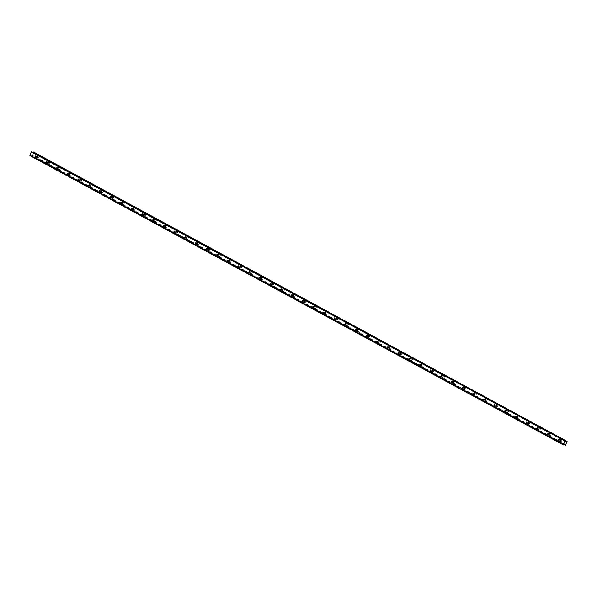 <?xml version="1.0" encoding="UTF-8"?>
<svg xmlns="http://www.w3.org/2000/svg" width="597" height="597" viewBox="0 0 597 597"><rect width="100%" height="100%" fill="white"/><g stroke="black" fill="none" stroke-linecap="round" stroke-linejoin="round"><path stroke-width="0.45" stroke-dasharray="2.98 2.24" d="M32.939 152.205L32.245 152.474L32.134 151.765M29.947 155.608L31.365 155.19L564.583 444.69M564.225 445.108L30.738 155.757M564.486 444.81L31.783 155.713M31.977 155.989L565.874 445.175M565.702 445.384L32.216 156.033M565.837 445.28L32.35 155.929M566.046 444.69L32.551 155.339L32.387 155.824M48.663 163.727A1.067 0.739 -79.5 0 0 49.208 161.683A1.067 0.739 -79.5 0 0 48.663 163.727M59.334 169.518A1.067 0.739 -79.5 0 0 59.872 167.466A1.067 0.739 -79.5 0 0 59.334 169.518M69.998 175.302A1.067 0.739 -79.5 0 0 70.543 173.257A1.067 0.739 -79.5 0 0 69.998 175.302M80.67 181.092A1.067 0.739 -79.5 0 0 81.214 179.04A1.067 0.739 -79.5 0 0 80.67 181.092M91.341 186.876A1.067 0.739 -79.5 0 0 91.886 184.831A1.067 0.739 -79.5 0 0 91.341 186.876M102.012 192.667A1.067 0.739 -79.5 0 0 102.557 190.615A1.067 0.739 -79.5 0 0 102.012 192.667M112.676 198.45A1.067 0.739 -79.5 0 0 113.221 196.406A1.067 0.739 -79.5 0 0 112.676 198.45M123.348 204.241A1.067 0.739 -79.5 0 0 123.892 202.189A1.067 0.739 -79.5 0 0 123.348 204.241M134.019 210.025A1.067 0.739 -79.5 0 0 134.564 207.972A1.067 0.739 -79.5 0 0 134.019 210.025M144.69 215.815A1.067 0.739 -79.5 0 0 145.235 213.763A1.067 0.739 -79.5 0 0 144.69 215.815M155.362 221.599A1.067 0.739 -79.5 0 0 155.907 219.547A1.067 0.739 -79.5 0 0 155.362 221.599M166.026 227.39A1.067 0.739 -79.5 0 0 166.57 225.338A1.067 0.739 -79.5 0 0 166.026 227.39M176.697 233.173A1.067 0.739 -79.5 0 0 177.242 231.121A1.067 0.739 -79.5 0 0 176.697 233.173M187.368 238.964A1.067 0.739 -79.5 0 0 187.913 236.912A1.067 0.739 -79.5 0 0 187.368 238.964M198.04 244.748A1.067 0.739 -79.5 0 0 198.585 242.695A1.067 0.739 -79.5 0 0 198.04 244.748M208.704 250.539A1.067 0.739 -79.5 0 0 209.248 248.486A1.067 0.739 -79.5 0 0 208.704 250.539M219.375 256.322A1.067 0.739 -79.5 0 0 219.92 254.27A1.067 0.739 -79.5 0 0 219.375 256.322M230.046 262.113A1.067 0.739 -79.5 0 0 230.591 260.061A1.067 0.739 -79.5 0 0 230.046 262.113M240.718 267.896A1.067 0.739 -79.5 0 0 241.263 265.844A1.067 0.739 -79.5 0 0 240.718 267.896M251.389 273.68A1.067 0.739 -79.5 0 0 251.934 271.635A1.067 0.739 -79.5 0 0 251.389 273.68M262.053 279.471A1.067 0.739 -79.5 0 0 262.598 277.418A1.067 0.739 -79.5 0 0 262.053 279.471M272.725 285.254A1.067 0.739 -79.5 0 0 273.269 283.209A1.067 0.739 -79.5 0 0 272.725 285.254M283.396 291.045A1.067 0.739 -79.5 0 0 283.941 288.993A1.067 0.739 -79.5 0 0 283.396 291.045M294.067 296.828A1.067 0.739 -79.5 0 0 294.612 294.784A1.067 0.739 -79.5 0 0 294.067 296.828M304.739 302.619A1.067 0.739 -79.5 0 0 305.276 300.567A1.067 0.739 -79.5 0 0 304.739 302.619M315.403 308.403A1.067 0.739 -79.5 0 0 315.947 306.358A1.067 0.739 -79.5 0 0 315.403 308.403M326.074 314.194A1.067 0.739 -79.5 0 0 326.619 312.141A1.067 0.739 -79.5 0 0 326.074 314.194M336.745 319.977A1.067 0.739 -79.5 0 0 337.29 317.932A1.067 0.739 -79.5 0 0 336.745 319.977M347.417 325.768A1.067 0.739 -79.5 0 0 347.961 323.716A1.067 0.739 -79.5 0 0 347.417 325.768M358.081 331.551A1.067 0.739 -79.5 0 0 358.625 329.507A1.067 0.739 -79.5 0 0 358.081 331.551M368.752 337.342A1.067 0.739 -79.5 0 0 369.297 335.29A1.067 0.739 -79.5 0 0 368.752 337.342M379.423 343.126A1.067 0.739 -79.5 0 0 379.968 341.081A1.067 0.739 -79.5 0 0 379.423 343.126M390.095 348.917A1.067 0.739 -79.5 0 0 390.639 346.864A1.067 0.739 -79.5 0 0 390.095 348.917M400.766 354.7A1.067 0.739 -79.5 0 0 401.311 352.655A1.067 0.739 -79.5 0 0 400.766 354.7M411.43 360.491A1.067 0.739 -79.5 0 0 411.975 358.439A1.067 0.739 -79.5 0 0 411.43 360.491M422.101 366.274A1.067 0.739 -79.5 0 0 422.646 364.222A1.067 0.739 -79.5 0 0 422.101 366.274M432.773 372.065A1.067 0.739 -79.5 0 0 433.318 370.013A1.067 0.739 -79.5 0 0 432.773 372.065M443.444 377.849A1.067 0.739 -79.5 0 0 443.989 375.797A1.067 0.739 -79.5 0 0 443.444 377.849M454.108 383.64A1.067 0.739 -79.5 0 0 454.653 381.587A1.067 0.739 -79.5 0 0 454.108 383.64M464.779 389.423A1.067 0.739 -79.5 0 0 465.324 387.371A1.067 0.739 -79.5 0 0 464.779 389.423M475.451 395.214A1.067 0.739 -79.5 0 0 475.996 393.162A1.067 0.739 -79.5 0 0 475.451 395.214M486.122 400.997A1.067 0.739 -79.5 0 0 486.667 398.945A1.067 0.739 -79.5 0 0 486.122 400.997M496.794 406.788A1.067 0.739 -79.5 0 0 497.338 404.736A1.067 0.739 -79.5 0 0 496.794 406.788M507.457 412.572A1.067 0.739 -79.5 0 0 508.002 410.52A1.067 0.739 -79.5 0 0 507.457 412.572M518.129 418.355A1.067 0.739 -79.5 0 0 518.674 416.31A1.067 0.739 -79.5 0 0 518.129 418.355M528.8 424.146A1.067 0.739 -79.5 0 0 529.345 422.094A1.067 0.739 -79.5 0 0 528.8 424.146M539.472 429.93A1.067 0.739 -79.5 0 0 540.016 427.885A1.067 0.739 -79.5 0 0 539.472 429.93M550.143 435.72A1.067 0.739 -79.5 0 0 550.68 433.668A1.067 0.739 -79.5 0 0 550.143 435.72M560.807 441.504A1.067 0.739 -79.5 0 0 561.352 439.459A1.067 0.739 -79.5 0 0 560.807 441.504M37.992 157.944A1.067 0.739 -79.5 0 0 38.536 155.892A1.067 0.739 -79.5 0 0 37.992 157.944M32.551 155.339L33.454 152.765L566.941 442.116M567.113 441.631L33.626 152.28L33.454 152.765M567.15 441.526L33.663 152.175M36.917 157.742A1.067 0.739 -79.5 0 0 37.462 155.69A1.067 0.739 -79.5 0 0 36.917 157.742M37.059 157.347A0.642 0.44 -79.5 0 0 37.38 156.115A0.642 0.44 -79.5 0 0 37.059 157.347M559.732 441.31A1.067 0.739 -79.5 0 0 560.277 439.258A1.067 0.739 -79.5 0 0 559.732 441.31M559.874 440.907A0.642 0.44 -79.5 0 0 560.202 439.676A0.642 0.44 -79.5 0 0 559.874 440.907M549.061 435.519A1.067 0.739 -79.5 0 0 549.606 433.474A1.067 0.739 -79.5 0 0 549.061 435.519M549.203 435.123A0.642 0.44 -79.5 0 0 549.531 433.892A0.642 0.44 -79.5 0 0 549.203 435.123M538.397 429.736A1.067 0.739 -79.5 0 0 538.942 427.683A1.067 0.739 -79.5 0 0 538.397 429.736M538.531 429.333A0.642 0.44 -79.5 0 0 538.86 428.101A0.642 0.44 -79.5 0 0 538.531 429.333M527.726 423.945A1.067 0.739 -79.5 0 0 528.27 421.9A1.067 0.739 -79.5 0 0 527.726 423.945M527.867 423.549A0.642 0.44 -79.5 0 0 528.188 422.318A0.642 0.44 -79.5 0 0 527.867 423.549M517.054 418.161A1.067 0.739 -79.5 0 0 517.599 416.109A1.067 0.739 -79.5 0 0 517.054 418.161M517.196 417.758A0.642 0.44 -79.5 0 0 517.524 416.534A0.642 0.44 -79.5 0 0 517.196 417.758M506.383 412.37A1.067 0.739 -79.5 0 0 506.928 410.326A1.067 0.739 -79.5 0 0 506.383 412.37M506.525 411.975A0.642 0.44 -79.5 0 0 506.853 410.743A0.642 0.44 -79.5 0 0 506.525 411.975M495.711 406.587A1.067 0.739 -79.5 0 0 496.256 404.535A1.067 0.739 -79.5 0 0 495.711 406.587M495.853 406.184A0.642 0.44 -79.5 0 0 496.182 404.96A0.642 0.44 -79.5 0 0 495.853 406.184M485.048 400.796A1.067 0.739 -79.5 0 0 485.592 398.751A1.067 0.739 -79.5 0 0 485.048 400.796M485.182 400.4A0.642 0.44 -79.5 0 0 485.51 399.169A0.642 0.44 -79.5 0 0 485.182 400.4M474.376 395.013A1.067 0.739 -79.5 0 0 474.921 392.96A1.067 0.739 -79.5 0 0 474.376 395.013M474.518 394.61A0.642 0.44 -79.5 0 0 474.839 393.386A0.642 0.44 -79.5 0 0 474.518 394.61M463.705 389.222A1.067 0.739 -79.5 0 0 464.25 387.177A1.067 0.739 -79.5 0 0 463.705 389.222M463.847 388.826A0.642 0.44 -79.5 0 0 464.175 387.595A0.642 0.44 -79.5 0 0 463.847 388.826M453.033 383.438A1.067 0.739 -79.5 0 0 453.578 381.386A1.067 0.739 -79.5 0 0 453.033 383.438M453.175 383.035A0.642 0.44 -79.5 0 0 453.504 381.811A0.642 0.44 -79.5 0 0 453.175 383.035M442.37 377.647A1.067 0.739 -79.5 0 0 442.914 375.603A1.067 0.739 -79.5 0 0 442.37 377.647M442.504 377.252A0.642 0.44 -79.5 0 0 442.832 376.02A0.642 0.44 -79.5 0 0 442.504 377.252M431.698 371.864A1.067 0.739 -79.5 0 0 432.243 369.812A1.067 0.739 -79.5 0 0 431.698 371.864M431.84 371.461A0.642 0.44 -79.5 0 0 432.161 370.237A0.642 0.44 -79.5 0 0 431.84 371.461M421.027 366.073A1.067 0.739 -79.5 0 0 421.572 364.028A1.067 0.739 -79.5 0 0 421.027 366.073M421.169 365.677A0.642 0.44 -79.5 0 0 421.497 364.446A0.642 0.44 -79.5 0 0 421.169 365.677M410.355 360.289A1.067 0.739 -79.5 0 0 410.9 358.237A1.067 0.739 -79.5 0 0 410.355 360.289M410.497 359.894A0.642 0.44 -79.5 0 0 410.826 358.663A0.642 0.44 -79.5 0 0 410.497 359.894M399.684 354.506A1.067 0.739 -79.5 0 0 400.229 352.454A1.067 0.739 -79.5 0 0 399.684 354.506M399.826 354.103A0.642 0.44 -79.5 0 0 400.154 352.872A0.642 0.44 -79.5 0 0 399.826 354.103M389.02 348.715A1.067 0.739 -79.5 0 0 389.565 346.663A1.067 0.739 -79.5 0 0 389.02 348.715M389.154 348.32A0.642 0.44 -79.5 0 0 389.483 347.088A0.642 0.44 -79.5 0 0 389.154 348.32M378.349 342.932A1.067 0.739 -79.5 0 0 378.894 340.88A1.067 0.739 -79.5 0 0 378.349 342.932M378.491 342.529A0.642 0.44 -79.5 0 0 378.811 341.297A0.642 0.44 -79.5 0 0 378.491 342.529M367.677 337.141A1.067 0.739 -79.5 0 0 368.222 335.089A1.067 0.739 -79.5 0 0 367.677 337.141M367.819 336.745A0.642 0.44 -79.5 0 0 368.148 335.514A0.642 0.44 -79.5 0 0 367.819 336.745M357.006 331.357A1.067 0.739 -79.5 0 0 357.551 329.305A1.067 0.739 -79.5 0 0 357.006 331.357M357.148 330.954A0.642 0.44 -79.5 0 0 357.476 329.723A0.642 0.44 -79.5 0 0 357.148 330.954M346.342 325.566A1.067 0.739 -79.5 0 0 346.879 323.514A1.067 0.739 -79.5 0 0 346.342 325.566M346.476 325.171A0.642 0.44 -79.5 0 0 346.805 323.94A0.642 0.44 -79.5 0 0 346.476 325.171M335.671 319.783A1.067 0.739 -79.5 0 0 336.215 317.731A1.067 0.739 -79.5 0 0 335.671 319.783M335.805 319.38A0.642 0.44 -79.5 0 0 336.133 318.149A0.642 0.44 -79.5 0 0 335.805 319.38M324.999 313.992A1.067 0.739 -79.5 0 0 325.544 311.94A1.067 0.739 -79.5 0 0 324.999 313.992M325.141 313.597A0.642 0.44 -79.5 0 0 325.462 312.365A0.642 0.44 -79.5 0 0 325.141 313.597M314.328 308.209A1.067 0.739 -79.5 0 0 314.873 306.157A1.067 0.739 -79.5 0 0 314.328 308.209M314.47 307.806A0.642 0.44 -79.5 0 0 314.798 306.574A0.642 0.44 -79.5 0 0 314.47 307.806M303.657 302.418A1.067 0.739 -79.5 0 0 304.201 300.366A1.067 0.739 -79.5 0 0 303.657 302.418M303.798 302.022A0.642 0.44 -79.5 0 0 304.127 300.791A0.642 0.44 -79.5 0 0 303.798 302.022M292.993 296.634A1.067 0.739 -79.5 0 0 293.537 294.582A1.067 0.739 -79.5 0 0 292.993 296.634M293.127 296.231A0.642 0.44 -79.5 0 0 293.455 295A0.642 0.44 -79.5 0 0 293.127 296.231M282.321 290.843A1.067 0.739 -79.5 0 0 282.866 288.799A1.067 0.739 -79.5 0 0 282.321 290.843M282.463 290.448A0.642 0.44 -79.5 0 0 282.784 289.217A0.642 0.44 -79.5 0 0 282.463 290.448M271.65 285.06A1.067 0.739 -79.5 0 0 272.195 283.008A1.067 0.739 -79.5 0 0 271.65 285.06M271.792 284.657A0.642 0.44 -79.5 0 0 272.12 283.426A0.642 0.44 -79.5 0 0 271.792 284.657M260.979 279.269A1.067 0.739 -79.5 0 0 261.523 277.224A1.067 0.739 -79.5 0 0 260.979 279.269M261.12 278.874A0.642 0.44 -79.5 0 0 261.449 277.642A0.642 0.44 -79.5 0 0 261.12 278.874M250.315 273.486A1.067 0.739 -79.5 0 0 250.852 271.434A1.067 0.739 -79.5 0 0 250.315 273.486M250.449 273.083A0.642 0.44 -79.5 0 0 250.777 271.851A0.642 0.44 -79.5 0 0 250.449 273.083M239.643 267.695A1.067 0.739 -79.5 0 0 240.188 265.65A1.067 0.739 -79.5 0 0 239.643 267.695M239.778 267.299A0.642 0.44 -79.5 0 0 240.106 266.068A0.642 0.44 -79.5 0 0 239.778 267.299M228.972 261.911A1.067 0.739 -79.5 0 0 229.517 259.859A1.067 0.739 -79.5 0 0 228.972 261.911M229.114 261.508A0.642 0.44 -79.5 0 0 229.435 260.285A0.642 0.44 -79.5 0 0 229.114 261.508M218.301 256.12A1.067 0.739 -79.5 0 0 218.845 254.076A1.067 0.739 -79.5 0 0 218.301 256.12M218.442 255.725A0.642 0.44 -79.5 0 0 218.771 254.494A0.642 0.44 -79.5 0 0 218.442 255.725M207.629 250.337A1.067 0.739 -79.5 0 0 208.174 248.285A1.067 0.739 -79.5 0 0 207.629 250.337M207.771 249.934A0.642 0.44 -79.5 0 0 208.099 248.71A0.642 0.44 -79.5 0 0 207.771 249.934M196.965 244.546A1.067 0.739 -79.5 0 0 197.51 242.501A1.067 0.739 -79.5 0 0 196.965 244.546M197.1 244.151A0.642 0.44 -79.5 0 0 197.428 242.919A0.642 0.44 -79.5 0 0 197.1 244.151M186.294 238.763A1.067 0.739 -79.5 0 0 186.839 236.71A1.067 0.739 -79.5 0 0 186.294 238.763M186.436 238.36A0.642 0.44 -79.5 0 0 186.757 237.136A0.642 0.44 -79.5 0 0 186.436 238.36M175.622 232.972A1.067 0.739 -79.5 0 0 176.167 230.927A1.067 0.739 -79.5 0 0 175.622 232.972M175.764 232.576A0.642 0.44 -79.5 0 0 176.093 231.345A0.642 0.44 -79.5 0 0 175.764 232.576M164.951 227.188A1.067 0.739 -79.5 0 0 165.496 225.136A1.067 0.739 -79.5 0 0 164.951 227.188M165.093 226.785A0.642 0.44 -79.5 0 0 165.421 225.562A0.642 0.44 -79.5 0 0 165.093 226.785M154.28 221.397A1.067 0.739 -79.5 0 0 154.824 219.353A1.067 0.739 -79.5 0 0 154.28 221.397M154.422 221.002A0.642 0.44 -79.5 0 0 154.75 219.771A0.642 0.44 -79.5 0 0 154.422 221.002M143.616 215.614A1.067 0.739 -79.5 0 0 144.161 213.562A1.067 0.739 -79.5 0 0 143.616 215.614M143.75 215.218A0.642 0.44 -79.5 0 0 144.078 213.987A0.642 0.44 -79.5 0 0 143.75 215.218M132.944 209.831A1.067 0.739 -79.5 0 0 133.489 207.778A1.067 0.739 -79.5 0 0 132.944 209.831M133.086 209.428A0.642 0.44 -79.5 0 0 133.407 208.196A0.642 0.44 -79.5 0 0 133.086 209.428M122.273 204.04A1.067 0.739 -79.5 0 0 122.818 201.987A1.067 0.739 -79.5 0 0 122.273 204.04M122.415 203.644A0.642 0.44 -79.5 0 0 122.743 202.413A0.642 0.44 -79.5 0 0 122.415 203.644M111.602 198.256A1.067 0.739 -79.5 0 0 112.146 196.204A1.067 0.739 -79.5 0 0 111.602 198.256M111.743 197.853A0.642 0.44 -79.5 0 0 112.072 196.622A0.642 0.44 -79.5 0 0 111.743 197.853M100.938 192.465A1.067 0.739 -79.5 0 0 101.483 190.413A1.067 0.739 -79.5 0 0 100.938 192.465M101.072 192.07A0.642 0.44 -79.5 0 0 101.4 190.839A0.642 0.44 -79.5 0 0 101.072 192.07M90.266 186.682A1.067 0.739 -79.5 0 0 90.811 184.63A1.067 0.739 -79.5 0 0 90.266 186.682M90.408 186.279A0.642 0.44 -79.5 0 0 90.729 185.048A0.642 0.44 -79.5 0 0 90.408 186.279M79.595 180.891A1.067 0.739 -79.5 0 0 80.14 178.839A1.067 0.739 -79.5 0 0 79.595 180.891M79.737 180.495A0.642 0.44 -79.5 0 0 80.058 179.264A0.642 0.44 -79.5 0 0 79.737 180.495M68.924 175.108A1.067 0.739 -79.5 0 0 69.468 173.055A1.067 0.739 -79.5 0 0 68.924 175.108M69.065 174.705A0.642 0.44 -79.5 0 0 69.394 173.473A0.642 0.44 -79.5 0 0 69.065 174.705M58.252 169.317A1.067 0.739 -79.5 0 0 58.797 167.264A1.067 0.739 -79.5 0 0 58.252 169.317M58.394 168.921A0.642 0.44 -79.5 0 0 58.722 167.69A0.642 0.44 -79.5 0 0 58.394 168.921M47.588 163.533A1.067 0.739 -79.5 0 0 48.133 161.481A1.067 0.739 -79.5 0 0 47.588 163.533M47.723 163.13A0.642 0.44 -79.5 0 0 48.051 161.899A0.642 0.44 -79.5 0 0 47.723 163.13M565.672 441.728L32.357 152.466M565.672 441.72L32.186 152.369M564.665 444.601L31.178 155.25M564.807 444.526L31.395 155.213M565.732 441.825L32.245 152.474M564.852 444.541L31.365 155.19M565.337 445.086L31.85 155.735M38.536 155.892L37.462 155.69M38.148 157.996L37.074 157.802M37.38 156.115L35.924 155.847M37.148 157.377L35.686 157.108M561.352 439.459L560.277 439.258M560.964 441.564L559.889 441.362M560.202 439.676L558.74 439.407M559.964 440.944L558.508 440.668M550.68 433.668L549.606 433.474M550.292 435.773L549.218 435.579M549.531 433.892L548.068 433.623M549.3 435.153L547.837 434.885M540.016 427.885L538.942 427.683M539.621 429.989L538.546 429.788M538.86 428.101L537.397 427.833M538.628 429.37L537.166 429.094M529.345 422.094L528.27 421.9M528.957 424.198L527.882 424.004M528.188 422.318L526.733 422.049M527.957 423.579L526.494 423.31M518.674 416.31L517.599 416.109M518.286 418.415L517.211 418.213M517.524 416.534L516.062 416.258M517.286 417.796L515.823 417.519M508.002 410.52L506.928 410.326M507.614 412.624L506.54 412.43M506.853 410.743L505.39 410.475M506.614 412.005L505.159 411.736M497.338 404.736L496.256 404.535M496.943 406.841L495.868 406.639M496.182 404.96L494.719 404.684M495.95 406.221L494.488 405.953M486.667 398.945L485.592 398.751M486.279 401.05L485.197 400.856M485.51 399.169L484.048 398.9M485.279 400.43L483.816 400.162M475.996 393.162L474.921 392.96M475.608 395.266L474.533 395.065M474.839 393.386L473.384 393.11M474.608 394.647L473.145 394.378M465.324 387.371L464.25 387.177M464.936 389.475L463.862 389.281M464.175 387.595L462.712 387.326M463.936 388.856L462.474 388.587M454.653 381.587L453.578 381.386M454.265 383.692L453.19 383.49M453.504 381.811L452.041 381.535M453.265 383.073L451.81 382.804M443.989 375.797L442.914 375.603M443.593 377.908L442.519 377.707M442.832 376.02L441.37 375.752M442.601 377.282L441.138 377.013M433.318 370.013L432.243 369.812M432.929 372.118L431.847 371.916M432.161 370.237L430.706 369.961M431.929 371.498L430.467 371.23M422.646 364.222L421.572 364.028M422.258 366.334L421.183 366.133M421.497 364.446L420.034 364.177M421.258 365.707L419.795 365.439M411.975 358.439L410.9 358.237M411.587 360.543L410.512 360.342M410.826 358.663L409.363 358.387M410.587 359.924L409.132 359.655M401.311 352.655L400.229 352.454M400.915 354.76L399.841 354.558M400.154 352.872L398.692 352.603M399.923 354.133L398.46 353.864M390.639 346.864L389.565 346.663M390.244 348.969L389.169 348.767M389.483 347.088L388.02 346.812M389.251 348.349L387.789 348.081M379.968 341.081L378.894 340.88M379.58 343.185L378.505 342.984M378.811 341.297L377.356 341.029M378.58 342.566L377.117 342.29M369.297 335.29L368.222 335.089M368.909 337.395L367.834 337.193M368.148 335.514L366.685 335.245M367.909 336.775L366.446 336.507M358.625 329.507L357.551 329.305M358.237 331.611L357.163 331.41M357.476 329.723L356.013 329.454M357.237 330.992L355.782 330.716M347.961 323.716L346.879 323.514M347.566 325.82L346.491 325.619M346.805 323.94L345.342 323.671M346.573 325.201L345.111 324.932M337.29 317.932L336.215 317.731M336.902 320.037L335.82 319.835M336.133 318.149L334.671 317.88M335.902 319.417L334.439 319.141M326.619 312.141L325.544 311.94M326.231 314.246L325.156 314.052M325.462 312.365L324.007 312.097M325.231 313.626L323.768 313.358M315.947 306.358L314.873 306.157M315.559 308.462L314.485 308.261M314.798 306.574L313.335 306.306M314.559 307.843L313.104 307.567M305.276 300.567L304.201 300.366M304.888 302.672L303.813 302.478M304.127 300.791L302.664 300.522M303.895 302.052L302.433 301.783M294.612 294.784L293.537 294.582M294.217 296.888L293.142 296.687M293.455 295L291.993 294.731M293.224 296.269L291.761 295.993M283.941 288.993L282.866 288.799M283.553 291.097L282.478 290.903M282.784 289.217L281.329 288.948M282.553 290.478L281.09 290.209M273.269 283.209L272.195 283.008M272.881 285.314L271.807 285.112M272.12 283.426L270.657 283.157M271.881 284.694L270.419 284.418M262.598 277.418L261.523 277.224M262.21 279.523L261.135 279.329M261.449 277.642L259.986 277.374M261.21 278.903L259.755 278.635M251.934 271.635L250.852 271.434M251.538 273.739L250.464 273.538M250.777 271.851L249.315 271.583M250.546 273.12L249.083 272.844M241.263 265.844L240.188 265.65M240.875 267.949L239.793 267.755M240.106 266.068L238.643 265.799M239.875 267.329L238.412 267.06M230.591 260.061L229.517 259.859M230.203 262.165L229.129 261.964M229.435 260.285L227.979 260.008M229.203 261.546L227.741 261.277M219.92 254.27L218.845 254.076M219.532 256.374L218.457 256.18M218.771 254.494L217.308 254.225M218.532 255.755L217.077 255.486M209.248 248.486L208.174 248.285M208.86 250.591L207.786 250.389M208.099 248.71L206.637 248.434M207.868 249.971L206.405 249.703M198.585 242.695L197.51 242.501M198.189 244.8L197.114 244.606M197.428 242.919L195.965 242.651M197.197 244.18L195.734 243.912M187.913 236.912L186.839 236.71M187.525 239.016L186.443 238.815M186.757 237.136L185.301 236.86M186.525 238.397L185.063 238.128M177.242 231.121L176.167 230.927M176.854 233.226L175.779 233.031M176.093 231.345L174.63 231.076M175.854 232.606L174.391 232.337M166.57 225.338L165.496 225.136M166.182 227.442L165.108 227.241M165.421 225.562L163.959 225.285M165.182 226.823L163.727 226.554M155.907 219.547L154.824 219.353M155.511 221.659L154.436 221.457M154.75 219.771L153.287 219.502M154.519 221.032L153.056 220.763M145.235 213.763L144.161 213.562M144.84 215.868L143.765 215.666M144.078 213.987L142.616 213.711M143.847 215.248L142.385 214.98M134.564 207.972L133.489 207.778M134.176 210.084L133.101 209.883M133.407 208.196L131.952 207.928M133.176 209.457L131.713 209.189M123.892 202.189L122.818 201.987M123.504 204.293L122.43 204.092M122.743 202.413L121.281 202.137M122.504 203.674L121.042 203.405M113.221 196.406L112.146 196.204M112.833 198.51L111.758 198.308M112.072 196.622L110.609 196.353M111.833 197.883L110.378 197.614M102.557 190.615L101.483 190.413M102.162 192.719L101.087 192.518M101.4 190.839L99.938 190.562M101.169 192.1L99.706 191.831M91.886 184.831L90.811 184.63M91.498 186.936L90.416 186.734M90.729 185.048L89.266 184.779M90.498 186.316L89.035 186.04M81.214 179.04L80.14 178.839M80.826 181.145L79.752 180.943M80.058 179.264L78.603 178.996M79.826 180.525L78.364 180.257M70.543 173.257L69.468 173.055M70.155 175.361L69.08 175.16M69.394 173.473L67.931 173.205M69.155 174.742L67.7 174.466M59.872 167.466L58.797 167.264M59.484 169.57L58.409 169.376M58.722 167.69L57.26 167.421M58.491 168.951L57.028 168.682M49.208 161.683L48.133 161.481M48.812 163.787L47.738 163.585M48.051 161.899L46.588 161.63M47.82 163.168L46.357 162.891"/><path stroke-width="0.9" d="M33.611 152.041L567.098 441.392L33.611 152.041M33.372 151.996L566.859 441.347M566.508 441.519L565.672 441.728M565.62 441.116L31.342 151.616L565.62 441.116L565.844 441.817M31.342 151.616L29.947 155.608L563.434 444.959L564.852 444.541L565.269 445.063L564.583 444.69M564.829 440.967L31.089 151.81M46.267 162.862A0.642 0.44 -79.5 0 0 46.588 161.63A0.642 0.44 -79.5 0 0 46.267 162.862M56.931 168.645A0.642 0.44 -79.5 0 0 57.26 167.421A0.642 0.44 -79.5 0 0 56.931 168.645M67.603 174.436A0.642 0.44 -79.5 0 0 67.931 173.205A0.642 0.44 -79.5 0 0 67.603 174.436M78.274 180.219A0.642 0.44 -79.5 0 0 78.603 178.996A0.642 0.44 -79.5 0 0 78.274 180.219M88.946 186.01A0.642 0.44 -79.5 0 0 89.266 184.779A0.642 0.44 -79.5 0 0 88.946 186.01M99.617 191.794A0.642 0.44 -79.5 0 0 99.938 190.562A0.642 0.44 -79.5 0 0 99.617 191.794M110.281 197.585A0.642 0.44 -79.5 0 0 110.609 196.353A0.642 0.44 -79.5 0 0 110.281 197.585M120.952 203.368A0.642 0.44 -79.5 0 0 121.281 202.137A0.642 0.44 -79.5 0 0 120.952 203.368M131.624 209.159A0.642 0.44 -79.5 0 0 131.952 207.928A0.642 0.44 -79.5 0 0 131.624 209.159M142.295 214.942A0.642 0.44 -79.5 0 0 142.616 213.711A0.642 0.44 -79.5 0 0 142.295 214.942M152.959 220.733A0.642 0.44 -79.5 0 0 153.287 219.502A0.642 0.44 -79.5 0 0 152.959 220.733M163.63 226.517A0.642 0.44 -79.5 0 0 163.959 225.285A0.642 0.44 -79.5 0 0 163.63 226.517M174.302 232.308A0.642 0.44 -79.5 0 0 174.63 231.076A0.642 0.44 -79.5 0 0 174.302 232.308M184.973 238.091A0.642 0.44 -79.5 0 0 185.301 236.86A0.642 0.44 -79.5 0 0 184.973 238.091M195.644 243.882A0.642 0.44 -79.5 0 0 195.965 242.651A0.642 0.44 -79.5 0 0 195.644 243.882M206.308 249.665A0.642 0.44 -79.5 0 0 206.637 248.434A0.642 0.44 -79.5 0 0 206.308 249.665M216.98 255.456A0.642 0.44 -79.5 0 0 217.308 254.225A0.642 0.44 -79.5 0 0 216.98 255.456M227.651 261.24A0.642 0.44 -79.5 0 0 227.979 260.008A0.642 0.44 -79.5 0 0 227.651 261.24M238.322 267.031A0.642 0.44 -79.5 0 0 238.643 265.799A0.642 0.44 -79.5 0 0 238.322 267.031M248.986 272.814A0.642 0.44 -79.5 0 0 249.315 271.583A0.642 0.44 -79.5 0 0 248.986 272.814M259.658 278.605A0.642 0.44 -79.5 0 0 259.986 277.374A0.642 0.44 -79.5 0 0 259.658 278.605M270.329 284.388A0.642 0.44 -79.5 0 0 270.657 283.157A0.642 0.44 -79.5 0 0 270.329 284.388M281 290.172A0.642 0.44 -79.5 0 0 281.329 288.948A0.642 0.44 -79.5 0 0 281 290.172M291.672 295.963A0.642 0.44 -79.5 0 0 291.993 294.731A0.642 0.44 -79.5 0 0 291.672 295.963M302.336 301.746A0.642 0.44 -79.5 0 0 302.664 300.522A0.642 0.44 -79.5 0 0 302.336 301.746M313.007 307.537A0.642 0.44 -79.5 0 0 313.335 306.306A0.642 0.44 -79.5 0 0 313.007 307.537M323.678 313.321A0.642 0.44 -79.5 0 0 324.007 312.097A0.642 0.44 -79.5 0 0 323.678 313.321M334.35 319.111A0.642 0.44 -79.5 0 0 334.671 317.88A0.642 0.44 -79.5 0 0 334.35 319.111M345.014 324.895A0.642 0.44 -79.5 0 0 345.342 323.671A0.642 0.44 -79.5 0 0 345.014 324.895M355.685 330.686A0.642 0.44 -79.5 0 0 356.013 329.454A0.642 0.44 -79.5 0 0 355.685 330.686M366.357 336.469A0.642 0.44 -79.5 0 0 366.685 335.245A0.642 0.44 -79.5 0 0 366.357 336.469M377.028 342.26A0.642 0.44 -79.5 0 0 377.356 341.029A0.642 0.44 -79.5 0 0 377.028 342.26M387.699 348.044A0.642 0.44 -79.5 0 0 388.02 346.812A0.642 0.44 -79.5 0 0 387.699 348.044M398.363 353.834A0.642 0.44 -79.5 0 0 398.692 352.603A0.642 0.44 -79.5 0 0 398.363 353.834M409.035 359.618A0.642 0.44 -79.5 0 0 409.363 358.387A0.642 0.44 -79.5 0 0 409.035 359.618M419.706 365.409A0.642 0.44 -79.5 0 0 420.034 364.177A0.642 0.44 -79.5 0 0 419.706 365.409M430.377 371.192A0.642 0.44 -79.5 0 0 430.706 369.961A0.642 0.44 -79.5 0 0 430.377 371.192M441.049 376.983A0.642 0.44 -79.5 0 0 441.37 375.752A0.642 0.44 -79.5 0 0 441.049 376.983M451.713 382.767A0.642 0.44 -79.5 0 0 452.041 381.535A0.642 0.44 -79.5 0 0 451.713 382.767M462.384 388.557A0.642 0.44 -79.5 0 0 462.712 387.326A0.642 0.44 -79.5 0 0 462.384 388.557M473.055 394.341A0.642 0.44 -79.5 0 0 473.384 393.11A0.642 0.44 -79.5 0 0 473.055 394.341M483.727 400.132A0.642 0.44 -79.5 0 0 484.048 398.9A0.642 0.44 -79.5 0 0 483.727 400.132M494.391 405.915A0.642 0.44 -79.5 0 0 494.719 404.684A0.642 0.44 -79.5 0 0 494.391 405.915M505.062 411.706A0.642 0.44 -79.5 0 0 505.39 410.475A0.642 0.44 -79.5 0 0 505.062 411.706M515.733 417.49A0.642 0.44 -79.5 0 0 516.062 416.258A0.642 0.44 -79.5 0 0 515.733 417.49M526.405 423.28A0.642 0.44 -79.5 0 0 526.733 422.049A0.642 0.44 -79.5 0 0 526.405 423.28M537.076 429.064A0.642 0.44 -79.5 0 0 537.397 427.833A0.642 0.44 -79.5 0 0 537.076 429.064M547.74 434.847A0.642 0.44 -79.5 0 0 548.068 433.623A0.642 0.44 -79.5 0 0 547.74 434.847M558.411 440.638A0.642 0.44 -79.5 0 0 558.74 439.407A0.642 0.44 -79.5 0 0 558.411 440.638M35.596 157.071A0.642 0.44 -79.5 0 0 35.924 155.847A0.642 0.44 -79.5 0 0 35.596 157.071M564.575 441.161L563.337 444.705L29.85 155.354M564.486 444.81L565.269 445.063M565.463 445.34L567.098 441.392"/></g></svg>
